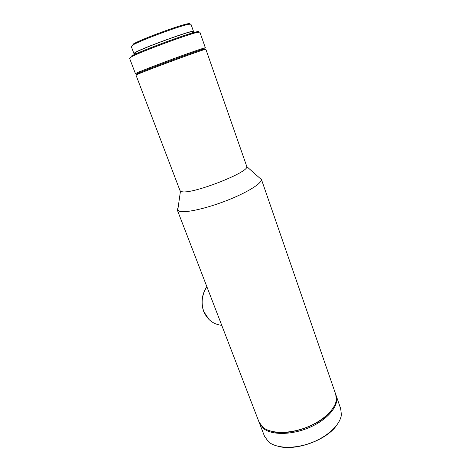 <?xml version="1.0" encoding="UTF-8"?>
<svg xmlns="http://www.w3.org/2000/svg" width="471" height="471" viewBox="0 0 471 471"><rect width="100%" height="100%" fill="white"/><g stroke="black" fill="none" stroke-linecap="round" stroke-linejoin="round"><path stroke-width="0.71" d="M193.481 31.357L190.961 24.221L188.63 24.28C180.128 25.74 141.53 40.017 133.375 44.716L131.221 46.376M192.462 32.246L193.499 31.41C195.665 28.749 143.119 47.695 135.212 52.458L133.899 53.459L135.242 53.459M192.674 32.858L192.321 31.851C194.376 29.308 144.002 47.465 136.355 52.063L135.095 53.07M205.35 47.801L199.857 32.105L197.378 32.334C187.882 34.33 141.371 51.533 131.962 56.532L129.531 58.168M205.362 47.83C205.697 47.3 193.069 51.58 176.054 57.809C159.057 64.027 141.736 70.715 137.02 72.858L135.448 73.694L129.513 58.127M203.484 49.573C205.556 48.643 205.368 48.542 202.924 49.278C194.464 51.722 147.529 69.084 138.604 73.07L137.979 73.346C135.995 74.241 135.919 74.418 137.756 73.894M180.081 190.79L182.253 191.774C193.016 194.087 248.606 172.392 246.839 166.657L205.874 49.296L203.855 49.773C195.271 52.281 147.299 70.026 138.221 74.053L136.007 75.16L180.028 190.649M261.258 178.921L261.405 179.563C261.705 183.449 247.21 192.509 227.281 200.334C207.375 208.176 186.651 212.916 179.946 211.479L177.296 209.978L178.215 206.934M261.358 179.21L335.67 394.168L336.382 399.284C335.77 408.869 323.13 421.05 306.068 427.556C289.023 434.103 270.719 433.75 262.953 427.344L258.997 421.957M335.976 395.081L336.047 395.257C339.774 404.336 329.306 418.395 311.219 426.702C293.18 435.086 271.861 435.551 263.377 428.439L259.309 422.74M336.3 395.999L340.68 408.663L341.398 414.645C340.427 424.524 327.781 436.646 310.99 442.899C294.216 449.187 276.289 448.486 268.535 441.857L264.502 436.246M336.5 425.543C326.321 440.232 295.776 451.212 278.532 446.408M331.996 409.646C322.058 424.807 289.088 436.67 271.732 431.365M198.415 32.11C199.451 31.392 198.797 31.298 196.442 31.845C187.093 33.777 141.588 50.609 132.345 55.554L131.403 56.049M189.778 24.08C190.384 23.491 189.695 23.397 187.694 23.785C179.363 25.193 141.742 39.111 133.758 43.738L132.881 44.239M206.869 286.709C201.841 294.805 200.829 303.1 203.825 311.596C207.37 319.768 213.345 324.354 221.764 325.349M209.036 319.526L203.696 311.461C200.687 302.947 201.729 294.658 206.822 286.58M131.203 46.323L133.899 53.459M135.077 53.029L135.471 54.071M180.452 191.214L177.702 210.525M177.296 209.978L259.185 422.458M259.603 423.535L264.702 436.764M246.839 166.657L261.405 179.563M138.604 73.07L138.221 74.053M202.924 49.278L203.855 49.773M132.345 55.554L131.962 56.532M196.442 31.845L197.378 32.334M133.758 43.738L133.375 44.716M187.694 23.785L188.63 24.28"/></g></svg>

